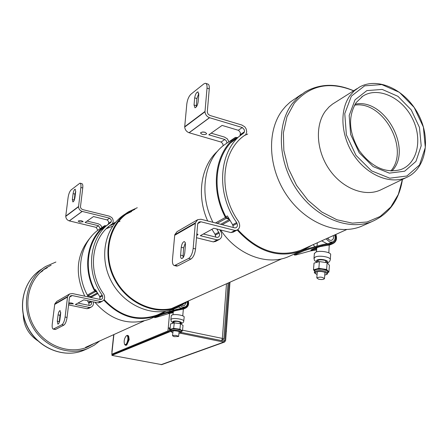 <?xml version="1.0" encoding="UTF-8"?>
<svg xmlns="http://www.w3.org/2000/svg" width="448" height="448" viewBox="0 0 448 448"><rect width="100%" height="100%" fill="white"/><g stroke="black" fill="none" stroke-linecap="round" stroke-linejoin="round"><path stroke-width="0.67" d="M90.126 296.419L90.748 297.45M88.306 296.929L86.985 294.392M77.974 303.078L89.449 305.48L90.569 305.138L91.409 304.114L91.588 303.01L91.112 301.426M93.24 301.879C93.8 304.231 93.128 305.967 91.207 307.087L89.398 307.457L75.342 304.528L83.782 299.88L98.039 302.887L100.145 302.372M96.23 290.993L95.883 291.189M94.774 289.974L95.48 289.582L99.68 296.526L100.089 299.438M78.551 206.511L65.761 216.126L68.085 197.562C68.656 193.939 69.653 191.397 71.075 189.946L79.946 183.148C80.83 183.361 81.138 184.811 80.864 187.499L78.529 206.78C78.764 209.076 79.962 210.616 82.141 211.4L109.614 218.17L111.205 219.873L111.373 221.026L110.947 222.348C89.466 235.911 84.75 271.298 102.194 295.17L102.726 296.733L102.581 298.15L101.73 299.197L100.593 299.544L72.341 293.535L69.636 293.955L67.586 296.587L65.094 317.033C64.473 321.014 63.42 323.574 61.93 324.716L63.89 325.108C65.386 323.966 66.438 321.406 67.06 317.425L69.518 297.153L70.633 295.792L72.262 295.568L100.548 301.56L102.385 301.185C104.558 299.841 105.157 297.853 104.177 295.21L103.869 294.319C86.783 271.219 91.431 236.712 112.476 223.759L113.226 221.396L112.846 219.167L111.782 217.543L109.295 216.154L82.751 209.614L81.138 208.684L80.438 207.038L82.746 187.975C83.014 185.293 82.706 183.842 81.816 183.63L80.17 183.21M89.398 307.457L87.002 308.728L89.068 308.213M102.194 295.17L99.68 296.526M110.947 222.348L100.806 230.087M91.398 236.415C76.507 253.226 74.295 273.146 84.767 296.178M87.382 300.642L88.872 303.195L89.006 305.39M90.748 301.353L88.631 302.495M102.441 295.893L99.926 297.242M91.28 301.902L88.872 303.195M87.108 221.071L98.23 223.765L100.666 225.114L101.965 227.506M100.24 228.67L98.532 225.736L85.098 222.499L93.498 216.541L107.386 220.002L108.791 221.855L108.45 224.034M98.532 225.742L96.146 227.371L97.849 230.289M61.93 324.716L53.295 329.106C52.287 328.81 51.94 327.074 52.265 323.91L54.762 303.985L56.773 301.414L69.339 294.129M63.89 325.108L55.681 329.375L53.749 329M60.676 313.466L59.898 319.816C59.455 322.403 58.789 323.848 57.887 324.139L57.294 321.216L58.078 314.894C58.514 312.312 59.181 310.873 60.088 310.57L60.676 313.466M75.729 191.19L74.95 194.085L74.183 200.385M55.065 329.454L55.681 329.375M60.749 312.458L60.01 315.286L59.158 322.65M65.761 216.126L65.738 216.384C65.957 218.63 67.133 220.125 69.255 220.881L96.146 227.371M68.578 304.903L87.002 308.728M79.744 222.096L78.17 221.099C80.063 220.282 81.732 220.5 83.177 221.76L79.744 222.096M68.818 302.926C71.182 302.792 72.694 303.111 73.338 303.89L68.718 303.755M75.69 191.576L74.962 197.484C74.497 200.11 73.802 201.594 72.873 201.953L72.369 199.5L73.097 193.614C73.556 190.999 74.256 189.51 75.186 189.151L75.69 191.576M67.586 296.587L54.762 303.985M71.915 295.557L69.625 296.873M72.262 295.568L69.518 297.142M100.548 301.56L98.039 302.887M78.529 206.78L65.738 216.384M82.141 211.4L69.255 220.881M82.208 211.439L69.322 220.92M109.614 218.17L107.122 219.873M111.272 221.581L108.769 223.272M219.789 229.762L221.166 232.299C222.398 235.536 221.771 237.933 219.279 239.49L217.146 239.882L200.312 235.698L213.83 228.25L230.944 232.585L233.425 232.025M203.392 234.002L217.129 237.429L218.176 237.199C219.598 236.292 219.929 234.909 219.162 233.061L216.765 228.995M228.318 217.706L227.741 218.025M225.854 216.765L227.366 215.919L232.635 224.734L233.391 227.539M205.005 111.457L184.71 126.711L186.799 104.065C187.404 99.613 188.804 96.309 191.005 94.153L203.885 83.866L205.346 83.278C206.651 83.502 207.206 85.126 207.015 88.138L204.988 111.782C205.352 114.638 206.847 116.603 209.462 117.69L242.312 127.529L244.261 129.713L244.507 131.146L244.059 132.748C219.201 148.282 214.906 192.052 236.667 222.555L236.998 223.462C237.787 225.366 237.457 226.778 236.006 227.707L234.942 227.937L200.962 219.251L197.742 219.66L195.384 222.863L193.178 248.371C192.517 253.378 190.994 256.738 188.619 258.451L190.988 259.011C193.374 257.303 194.897 253.949 195.552 248.942L197.719 223.653L199.007 222.001L200.95 221.788L234.976 230.451L237.149 230.059C239.674 228.474 240.307 226.016 239.03 222.69L238.627 221.57C217.336 192.046 221.57 149.38 245.918 134.568L246.708 131.695L246.165 128.929L244.843 126.868L241.853 125.026L210.123 115.522L208.169 114.285L207.273 112.084L209.266 88.838C209.457 85.826 208.897 84.207 207.586 83.978L205.906 83.451M217.146 239.882L213.338 241.898L215.774 241.338M236.667 222.555L232.635 224.734M244.059 132.748L230.614 142.946M217.773 151.004C200.922 165.794 196.28 195.485 207.665 220.965M211.91 229.309L215.034 234.237L215.757 237.087M218.848 232.182L215.034 234.237M236.998 223.462L232.96 225.635M219.162 233.061L215.354 235.116M211.137 133.174L224.375 137.043L227.304 138.824L228.917 141.77M226.946 143.102L226.419 140.986L224.812 139.479L208.813 134.82L222.102 125.406L238.672 130.402L240.408 132.754L240.089 135.419M224.812 139.479L221.071 142.038L222.695 143.578L223.182 145.723M224.812 139.485L221.071 142.038L189.034 132.726C186.48 131.695 185.035 129.791 184.694 127.03L184.71 126.711M202.104 132.014L205.173 132.278M188.619 258.451L174.462 265.591C172.894 265.238 172.228 263.2 172.474 259.47L174.748 234.769L177.066 231.65L197.389 219.862M190.988 259.011L177.733 265.905L175.398 265.362M185.45 244.978L184.75 252.89C184.229 256.278 183.21 258.182 181.698 258.591L180.942 258.054L180.522 256.312L181.255 247.279C181.782 243.897 182.801 241.998 184.318 241.578L185.265 242.558L185.45 244.978M198.8 93.419L196.907 98.521L196.263 106.954M176.361 266.034L177.733 265.905M185.366 242.922L183.585 247.839L182.986 257.813M196.515 237.737L213.338 241.898M202.076 134.338L200.407 132.938C202.871 131.522 204.96 131.751 206.674 133.627C206.013 134.596 204.478 134.837 202.076 134.338M196.862 233.654L198.055 234.674L196.717 235.346M198.794 94.618L198.15 101.842C197.579 105.291 196.515 107.268 194.964 107.789L194.046 105.028L194.69 97.849C195.266 94.41 196.33 92.428 197.882 91.902L198.794 94.618M195.384 222.863L174.748 234.769M200.536 221.76L197.837 223.306M200.95 221.788L197.725 223.636M234.976 230.451L230.944 232.585M204.988 111.782L184.694 127.03M209.462 117.69L189.034 132.726M209.541 117.746L189.112 132.782M242.312 127.529L238.353 130.234L242.312 127.529M244.412 131.824L240.442 134.495M112.504 223.686L115.556 222.219M106.109 225.73L104.642 225.702L97.227 230.709C79.817 244.16 75.085 272.894 87.354 295.098L88.105 295.747L90.642 296.593L91.65 297.64M96.902 292.186L94.668 291.026C82.219 268.486 86.951 239.366 104.541 225.775M94.886 302.226C110.953 320.426 129.114 326.094 149.369 319.239L151.883 318.108M165.995 311.231L161.515 313.667L161.269 313.186L161.515 313.667L157.427 315.616C137.855 322.358 119.969 317.178 103.768 300.07M165.379 311.332L157.231 315.011C137.833 321.703 120.126 316.557 104.11 299.561M96.449 291.379L95.054 290.506C82.964 268.358 87.584 239.882 104.731 226.436L105.504 226.212M108.886 226.638L108.427 226.811M110.863 225.35L114.794 223.25M118.294 221.827L120.019 221.262M106.422 228.654L112.549 226.218M160.406 315.095L160.205 314.496L164.433 313.051L164.634 313.65L160.406 315.095L154.678 317.66L156.402 317.318L168.801 313.566L170.71 312.721L168.364 313.253L175.106 310.766L183.848 308.913M160.205 314.496L154.487 317.066L154.678 317.66M188.362 301.14C189.123 304.455 188.182 306.796 185.539 308.168L177.055 309.904L164.634 313.65M164.433 313.051L176.876 309.299L185.304 307.597C187.6 306.421 188.468 304.388 187.897 301.51M173.264 312.211L170.71 312.721M185.354 306.768L184.391 307.849M171.64 311.909L173.348 311.567M175.106 310.766L177.055 309.904M182.196 309.361L184.162 308.493M168.801 313.566L173.202 312.693M173.998 322.448L173.516 321.86C176.221 320.975 178.595 321.261 180.645 322.711L180.062 323.103M187.342 301.93C187.695 304.31 186.922 305.967 185.03 306.914L182.722 307.07L180.723 306.001M180.046 305.267L179.76 304.847M182.795 307.905L180.695 307.972L178.444 307.031M177.733 306.578L177.055 306.068M171.556 308.549L281.859 258.787M172.396 309.579L173.46 310.33M182.067 305.312L184.464 305.525L186.122 302.82M183.758 320.986L184.162 317.19C184.996 315.465 174.658 313.667 171.931 315.067L171.265 315.784M174.216 336.661L172.53 335.754C174.832 335.048 176.859 335.289 178.618 336.476L174.216 336.661M173.774 328.787L170.33 329.661L170.005 329.314L173.662 328.384L173.774 328.787L175.778 329.045L179.665 329.538L179.911 329.185L173.662 328.384L174.266 322.89L170.615 323.842L170.005 329.314M182.448 330.904L179.911 329.185L180.505 323.691L183.036 325.433L182.448 330.904L182.056 331.162L179.665 329.538M182.056 331.162L181.345 331.335M170.985 330.098L170.33 329.661M177.666 329.286L180.482 330.092M172.603 329.084L175.778 329.045M171.007 329.896L171.494 329.364M181.25 330.613L181.272 331.996M180.505 323.691L174.266 322.89M244.726 135.38L247.716 134.019M237.233 137.525L235.424 137.379L223.787 145.236C203.98 160.306 198.722 194.398 212.962 222.314M229.292 219.436L226.341 218.271L225.417 217.409C209.955 188.714 214.883 152.97 235.318 137.452M220.679 229.986C236.852 254.632 266.778 266.006 288.232 256.766L291.127 255.466M311.982 245.202L305.138 249.071L304.814 248.433L305.138 249.071L300.916 251.065C278.37 258.675 257.141 251.664 237.222 230.02M346.674 229.55L300.658 250.309C278.438 257.841 257.494 250.958 237.815 229.662M228.704 218.406L226.789 217.65L225.865 216.782C210.84 188.597 215.645 153.647 235.564 138.281L236.555 138.074M303.402 251.014L303.15 250.264L308.543 248.466L308.795 249.217L303.402 251.014L294.403 255.052L295.91 254.962L310.296 250.981L313.275 249.659L310.99 250.018C312.301 249.189 315.358 248.052 320.158 246.607L330.361 244.754M303.15 250.264L294.151 254.313L294.403 255.052M335.882 234.416C337.243 238.75 336.319 241.791 333.127 243.538L323.215 245.246L308.795 249.217M308.543 248.466L322.991 244.496L332.825 242.822C335.681 241.265 336.51 238.549 335.317 234.674M316.719 249.088L313.275 249.659M332.007 242.178L331.29 243.135M313.404 248.864L316.798 248.304M320.158 246.607L323.215 245.246M328.395 245.241L331.47 243.886M310.296 250.981L316.635 249.928M318.052 261.811L317.447 260.876C317.789 259.006 327.23 259.952 326.435 261.778L325.707 262.399M328.233 237.866L328.126 239.204M334.656 234.97C335.653 238.308 334.93 240.643 332.478 241.976L329.739 242.06L326.032 238.857M327.768 243.712L326.564 243.471L321.653 240.834M313.18 244.658L314.877 246.73M327.41 238.241L329.874 240.302L331.755 240.24C333.385 239.366 333.9 237.81 333.295 235.586M330.288 259.381L330.618 254.94C331.85 252.33 319.844 250.096 315.678 252.174L314.345 253.702M318.511 279.16L316.803 277.917C319.844 276.668 322.403 276.926 324.481 278.69C323.534 279.614 321.546 279.77 318.511 279.16M318.982 268.862L326.284 269.909L326.626 269.45L318.875 268.341L318.982 268.862L313.908 270.256L313.494 269.825L314.614 271.046L313.908 270.256M318.875 268.341L313.494 269.825L314.026 263.11L319.396 261.587L318.875 268.341M328.905 272.031L326.626 269.45L327.13 262.702L329.403 265.317L328.905 272.031L328.434 272.334L326.284 269.909M328.434 272.334L327.673 272.541M323.803 269.55L327.018 270.732M317.251 269.338L321.462 269.214M314.619 270.928L315.622 269.786M327.706 271.516L327.639 272.966M327.13 262.702L319.396 261.587M43.042 270.614L39.984 272.703M143.875 321.037L85.506 347.368M125.423 213.903C105.291 225.926 98.375 256.502 111.16 280.935C123.71 305.491 152.841 317.878 174.502 308.79L177.128 307.614M188.838 300.748L178.114 307.171C156.358 316.294 127.075 303.817 114.447 279.104C101.578 254.509 108.506 223.765 128.722 211.686L137.278 207.721M186.295 301.896L177.912 306.544C156.414 315.582 127.462 303.257 114.985 278.83C102.267 254.526 109.122 224.134 129.119 212.218L134.966 209.266M182.655 303.542L177.391 306.751M126.078 214.267L131.639 211.49M364.426 224.958L361.278 226.363C337.971 235.917 305.592 223.054 286.882 195.462C268.044 167.978 266.515 130.799 282.548 110.029L285.74 106.243L290.192 102.099L301.588 94.276M355.079 104.216C384.502 97.524 413.19 149.666 391.888 171.035M356.166 102.575L362.779 96.191C377.737 86.318 401.52 97.104 412.065 117.818C422.923 138.382 417.788 163.559 400.814 169.568C385.689 173.572 371.896 167.328 359.425 150.83C348.824 132.849 347.738 116.76 356.166 102.575M355.04 99.837L366.873 90.602L382.2 89.426L397.975 96.337L411.219 109.878L419.474 127.45L421.193 145.779L415.962 161.392L404.656 171.209L389.357 173.13L373.083 166.566L359.195 152.712L350.633 134.394L349.177 115.466L355.04 99.837M351.366 96.13L364.644 85.842L381.786 84.577L399.398 92.327L414.165 107.447L423.382 127.058L425.32 147.515L419.513 164.976L406.896 175.997L389.788 178.198L371.554 170.878L355.975 155.361L346.377 134.826L344.77 113.607L351.366 96.13M349.894 95.738L354.239 90.866L359.397 87.136C377.955 76.479 405.91 89.953 418.482 114.61C431.39 139.098 426.014 169.17 406.274 177.565C390.387 184.559 367.808 175.504 354.418 156.072C340.939 136.724 339.142 110.438 349.894 95.738M382.278 189.134L380.134 190.17C364.487 197.07 342.418 188.423 329.431 169.663C316.355 150.976 314.77 125.474 325.405 111.104L329.034 106.949L332.517 104.098L357.112 88.581M51.1 265.238L46.491 267.641C28.795 278.264 22.355 304.22 33.018 324.598C43.467 345.078 68.488 355.085 87.534 347.06L94.483 343.314M55.894 262.035L45.606 266.493C27.406 277.474 20.804 304.22 31.791 325.22C42.56 346.332 68.326 356.658 87.965 348.443L94.203 345.218L99.753 340.939M23.229 314.759C23.705 325.842 28.532 334.505 37.716 340.749M354.519 105.179C383.113 100.234 410.166 149.402 390.779 171.002M169.574 313.415L168.235 328.065L169.557 328.339L169.299 331.206L167.972 330.938L168.235 328.065L170.167 327.841M112.028 352.055L111.798 354.222L113.019 354.458L169.299 331.206M111.798 354.222L167.972 330.938M182.521 330.193L222.354 338.402L223.849 339.164L222.029 339.965M222.247 339.164L222.298 338.873M170.128 328.233L169.557 328.339M226.492 283.763L222.354 338.402L221.698 340.726M170.834 329.997L169.35 330.624M169.742 330.462L169.372 330.383M169.501 328.966L170.033 329.073M151.547 338.542L141.848 342.546M127.501 335.35L128.475 335.838L128.957 339.494L126.756 345.055L125.854 345.313M126.756 345.055L129.192 339.657L128.671 336.19M124.69 344.49L125.507 345.246C126.935 344.898 127.921 342.95 128.481 339.399C128.66 336.946 128.29 335.586 127.361 335.322L126.174 335.95C127.456 335.283 128.022 336.437 127.876 339.399C127.103 343.504 126.017 345.15 124.6 344.338C123.71 341.404 124.236 338.604 126.174 335.95M161.745 364.633L111.91 355.393L170.923 331.296M179.967 333.144L223.793 342.11L160.972 364.7M170.554 331.218L170.638 330.26L169.333 330.798M112.437 354.346L112.006 354.525L111.91 355.393M229.113 282.582L224.778 340.402L224.246 341.146L181.154 332.416M170.957 330.327L170.638 330.26M229.986 282.184L225.624 340.575L224.554 342.07L223.793 342.11M67.06 317.425L65.094 317.033M67.53 297.03L54.706 304.422M80.864 187.499L82.746 187.975M74.222 199.965L72.369 199.5M74.95 194.085L73.097 193.614M59.231 321.602L57.294 321.216M60.01 315.286L58.078 314.894M195.552 248.942L193.178 248.371M195.334 223.418L174.698 235.301M207.015 88.138L209.266 88.838M196.269 105.7L194.046 105.028M196.907 98.521L194.69 97.849M182.885 255.696L180.55 255.142M183.585 247.839L181.255 247.279M94.668 291.026L87.354 295.098M95.43 291.687L88.105 295.747M97.334 292.914L90.642 296.593M97.776 293.642L91.347 297.158M104.754 226.834L102.67 228.239M108.858 226.66L107.783 227.377M170.8 312.211L170.918 312.682M180.023 323.467C185.338 322.829 176.114 320.012 173.062 321.356L172.659 322.039L173.958 322.812M180.012 323.579C182.28 323.506 183.523 322.694 183.742 321.138C184.576 319.435 174.222 317.643 171.494 319.021L170.828 319.738M172.878 332.623C171.181 331.974 171.002 331.442 172.334 331.033C176.142 330.047 184.094 332.763 178.959 333.278M178.959 333.312C180.678 333.054 181.446 332.657 181.261 332.108C179.827 330.512 176.708 329.902 171.903 330.282L170.884 330.988M225.417 217.409L215.471 222.958M226.341 218.271L217.14 223.384M229.348 219.531L220.702 224.291M229.891 220.461L222.208 224.678M236.107 138.449L232.926 140.588M313.326 248.898L313.516 249.62M326.726 262.646C330.842 260.988 320.964 258.21 317.212 259.98C315.902 260.624 315.974 261.346 317.442 262.142M327.242 262.83C328.798 262.578 329.801 261.559 330.26 259.778C331.492 257.197 319.469 254.974 315.297 257.023L313.97 258.552M317.072 274.422C314.737 273.42 314.653 272.546 316.826 271.807C322.073 270.312 330.898 273.924 324.755 275.022M324.75 275.089C326.822 274.579 327.774 273.974 327.617 273.28C326.256 270.973 322.487 270.161 316.316 270.85L314.518 272.289M402.41 179.424L398.317 194.426L390.768 207.054L380.162 216.468L367.091 221.984L352.352 223.143L336.885 219.766L321.742 211.982L307.972 200.267L296.559 185.382L288.322 168.375L283.836 150.433L283.388 132.826L286.955 116.766L294.224 103.309C309.742 85.176 329.532 81.004 353.595 90.793M402.455 179.402C399.258 199.881 389.15 213.92 372.126 221.519C348.656 231.134 315.935 218.025 296.974 190.014C277.883 162.114 276.242 124.438 292.365 103.466L298.211 97.054L305.004 91.98C319.922 83.546 336.134 83.143 353.634 90.77M47.286 267.781L43.383 269.769M86.593 347.43L90.311 345.201M87.965 348.443L83.602 350.386C63.958 358.596 38.377 348.365 27.731 327.494C16.867 306.729 23.442 280.179 41.63 269.17C23.548 280.084 16.974 306.606 27.854 327.415C38.528 348.331 64.092 358.551 83.602 350.386L85.971 349.334M169.758 311.45L169.854 310.363M113.904 334.555L112.078 351.618M172.62 323.322L172.698 322.437M223.098 341.012L224.778 340.402M91.207 307.087L88.805 308.358M53.295 329.106L55.227 329.487M102.385 301.185L99.87 302.512M219.279 239.49L215.466 241.506M174.462 265.591L176.786 266.129M197.882 91.902L198.178 91.991M237.149 230.059L233.106 232.193M104.574 225.747L97.334 230.636M157.427 315.616L149.369 319.239M108.836 226.671L107.789 227.371M183.574 309.036L185.539 308.168M182.678 307.961L185.03 306.914M173.874 307.502L173.813 307.966M173.662 309.12L173.51 310.318M173.382 311.315L172.934 314.776M183.484 307.602L183.45 308M183.35 309.12L182.75 315.84M171.282 315.644L170.845 319.592C171.931 322.633 169.893 320.622 173.942 322.918M178.623 336.414L179.144 331.565M180.006 323.624L180.169 322.123M172.53 335.754L173.068 330.91M173.936 322.974L174.104 321.468M171.018 329.79L170.895 330.87C170.386 331.257 171.041 331.85 172.872 332.651M235.346 137.43L223.894 145.163M300.916 251.065L288.232 256.766M330.042 244.894L333.127 243.538M328.233 237.877L328.149 238.98M329.011 243.505L332.478 241.976M317.335 242.782L317.005 246.142M316.859 247.626L316.445 251.899M329.241 245.14L328.815 252.829M314.378 253.31L313.998 258.149C314.826 261.492 313.432 259.711 317.044 262.254M324.492 278.516L324.962 272.294M325.702 262.494L325.825 260.837M316.803 277.917L317.285 271.701M318.041 261.974L318.175 260.254M314.647 270.626L314.541 271.958C313.897 272.513 314.737 273.358 317.066 274.49M178.114 307.171L174.502 308.79M129.119 212.218L126.325 214.088M361.57 97.037L362.779 96.191M406.274 177.565L380.134 190.17M372.126 221.519L361.278 226.363M44.01 269.298L46.491 267.641M223.854 339.102L228.071 283.052M113.702 334.645L111.86 351.798M125.507 345.246L125.989 345.341M124.6 344.338L124.88 344.831M224.554 342.07L161.672 364.655M226.447 331.094L226.251 332.209M226.414 330.025L226.453 331.066"/></g></svg>
